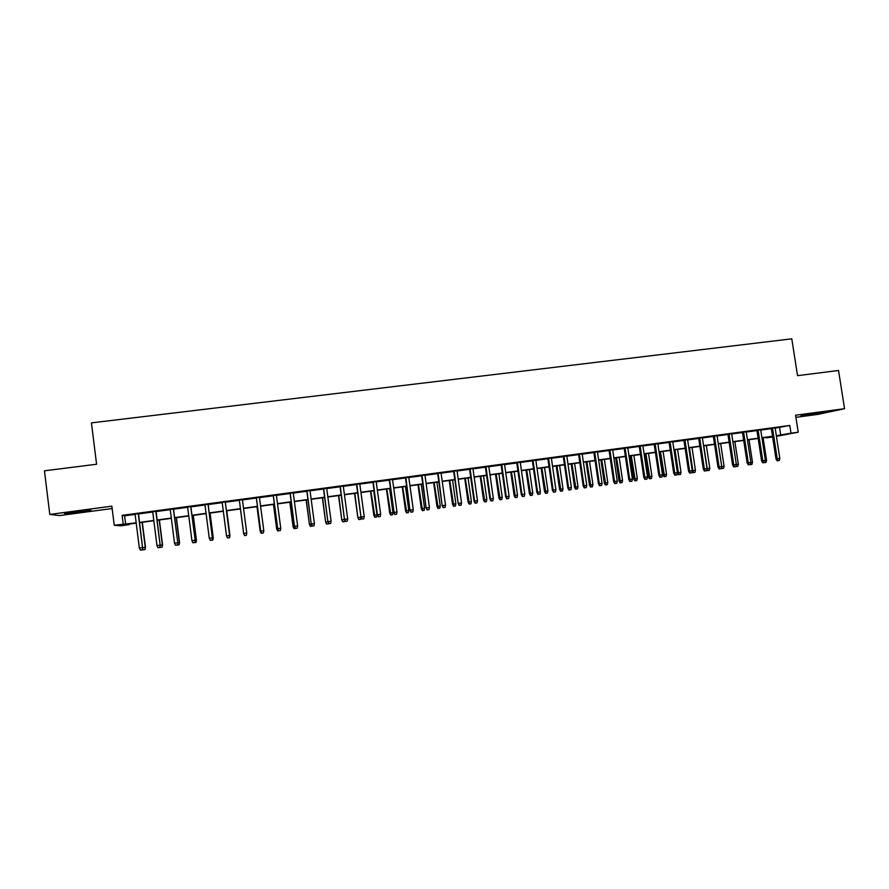 <?xml version="1.0" encoding="UTF-8"?>
<svg xmlns="http://www.w3.org/2000/svg" width="889" height="889" viewBox="0 0 889 889"><rect width="100%" height="100%" fill="white"/><g stroke="black" fill="none" stroke-linecap="round" stroke-linejoin="round"><path stroke-width="1.33" d="M79.577 512.208L91.011 510.397L76.01 511.664L64.53 513.486L79.577 512.208M807.301 415.196L824.47 412.385L818.28 412.829L801.078 415.652L807.301 415.196M129.061 524.099L129.138 524.654L120.615 525.821L114.237 525.221L136.184 522.854M795.922 417.319L817.747 414.407L844.55 408.696L838.538 370.48L797.522 375.658L791.799 338.831L91.434 422.875L96.579 464.236L44.45 470.826L49.784 514.431L59.452 515.576L112.147 508.541M772.63 436.999L766.351 437.866L772.585 436.677M138.506 513.664L135.084 514.12M156.053 511.297L152.686 511.753M173.499 508.953L170.199 509.397M190.857 506.608L187.623 507.041M208.126 504.285L204.948 504.708M225.306 501.974L222.183 502.385M242.397 499.662L239.319 500.085M259.432 497.373L256.321 497.784M276.379 495.084L273.245 495.506M293.226 492.817L290.07 493.239M309.994 490.561L306.816 490.984M326.674 488.305L323.474 488.739M343.265 486.072L340.043 486.505M359.778 483.849L356.522 484.294M376.203 481.638L372.924 482.082M392.538 479.438L389.226 479.882M408.784 477.249L405.462 477.693M424.953 475.07L421.608 475.526M441.033 472.904L437.666 473.359M457.035 470.748L453.646 471.203M472.959 468.603L469.548 469.059M488.794 466.469L485.361 466.936M504.563 464.347L501.096 464.814M520.232 462.236L516.753 462.702M535.834 460.135L532.333 460.602M551.358 458.035L547.835 458.513M566.804 455.957L563.259 456.435M582.162 453.89L578.606 454.368M597.452 451.834L593.874 452.312M612.665 449.778L609.065 450.267M627.801 447.745L624.178 448.223M642.858 445.711L639.224 446.2M657.849 443.689L654.193 444.189M672.762 441.689L669.084 442.177M687.597 439.688L683.897 440.177M702.366 437.699L698.654 438.199M717.056 435.71L713.322 436.221M731.68 433.743L727.924 434.254M746.227 431.787L742.459 432.287M760.706 429.832L756.917 430.343M775.152 428.131L789.81 425.453L122.115 515.353L124.616 515.809L135.117 514.387M138.54 513.931L152.719 512.02M156.086 511.564L170.232 509.664M173.544 509.208L187.657 507.308M190.891 506.874L204.981 504.974M208.159 504.552L222.217 502.652M225.339 502.229L239.352 500.34M242.43 499.929L256.354 498.051M259.466 497.629L273.279 495.773M276.412 495.351L290.114 493.506M293.27 493.073L306.849 491.25M310.028 490.817L323.507 489.006M326.708 488.572L340.076 486.772M343.31 486.339L356.556 484.549M359.812 484.105L372.958 482.338M376.236 481.894L389.271 480.138M392.571 479.693L405.495 477.949M408.818 477.504L421.642 475.782M424.986 475.326L437.699 473.615M441.077 473.159L453.679 471.459M457.079 471.003L469.581 469.314M472.992 468.859L485.394 467.181M488.839 466.725L501.14 465.058M504.596 464.591L516.798 462.958M520.276 462.48L532.367 460.858M535.867 460.38L547.868 458.768M551.391 458.291L563.293 456.69M566.838 456.213L578.639 454.612M582.206 454.135L593.908 452.557M597.486 452.079L609.098 450.512M612.699 450.023L624.211 448.478M627.834 447.989L639.258 446.445M642.903 445.956L654.226 444.433M657.882 443.933L669.117 442.422M672.795 441.933L683.941 440.422M687.63 439.933L698.687 438.444M702.399 437.933L713.356 436.466M717.09 435.954L727.969 434.488M731.714 433.988L742.493 432.532M746.26 432.032L756.961 430.587M760.74 430.076L771.352 428.642M775.108 427.898L771.308 428.409M114.237 525.221L111.858 506.174L49.784 514.431M122.115 515.353L123.204 524.01M789.81 425.453L791.01 433.187L798.222 432.21L776.408 436.321M844.55 408.696L795.588 415.207L798.222 432.21M136.217 523.121L126.805 524.399L129.138 524.654M772.552 436.499L761.951 437.944M758.161 438.455L747.471 439.911M743.704 440.422L732.914 441.889M729.169 442.4L718.29 443.889M714.556 444.389L703.599 445.889M699.887 446.389L688.831 447.889M685.13 448.4L673.995 449.912L677.418 472.815L678.396 472.67L674.973 449.778M670.317 450.412L659.071 451.945M655.415 452.445L644.092 453.99M640.447 454.479L629.023 456.035M625.4 456.524L613.888 458.102M610.287 458.591L598.675 460.169M595.085 460.658L583.384 462.247M579.817 462.736L568.015 464.336M564.471 464.825L552.569 466.447M549.046 466.925L537.045 468.559M533.544 469.036L521.443 470.681M517.965 471.159L505.763 472.815M502.307 473.281L489.995 474.959M486.561 475.426L474.159 477.115M470.748 477.582L458.235 479.282M454.846 479.749L442.233 481.46M438.855 481.927L426.142 483.649M422.797 484.105L409.973 485.85M406.651 486.305L393.716 488.072M390.415 488.517L377.381 490.295M374.102 490.739L360.956 492.528M357.7 492.973L344.443 494.773M341.209 495.217L327.852 497.029M324.641 497.473L311.161 499.307M307.983 499.74L294.392 501.585M291.236 502.018L277.535 503.885M274.401 504.307L260.588 506.185M257.477 506.608L243.553 508.508M240.475 508.93L226.451 510.842M223.328 511.264L209.271 513.175M206.092 513.609L192.002 515.52M188.768 515.964L174.644 517.887M171.344 518.343L157.186 520.265M153.83 520.721L139.64 522.654M776.319 435.732L791.01 433.187M139.606 522.388L153.797 520.454M157.153 519.998L171.31 518.065M174.611 517.62L188.735 515.698M191.968 515.253L206.059 513.342M209.237 512.909L223.295 510.997M226.417 510.564L240.43 508.664M243.519 508.241L257.443 506.341M260.555 505.919L274.368 504.041M277.501 503.619L291.203 501.752M294.359 501.318L307.95 499.474M311.128 499.04L324.607 497.207M327.819 496.773L341.176 494.951M344.41 494.517L357.667 492.706M360.923 492.262L374.069 490.472M377.347 490.028L390.382 488.261M393.683 487.805L406.606 486.05M409.94 485.594L422.753 483.849M426.109 483.394L438.822 481.66M442.189 481.205L454.801 479.493M458.202 479.027L470.703 477.326M474.126 476.86L486.527 475.171M489.961 474.704L502.263 473.026M505.73 472.559L517.931 470.903M521.41 470.425L533.511 468.781M537.012 468.303L549.013 466.669M552.536 466.192L564.437 464.569M567.982 464.091L579.784 462.48M583.34 462.002L595.052 460.402M598.63 459.913L610.243 458.335M613.855 457.846L625.367 456.279M628.99 455.79L640.413 454.235M644.047 453.734L655.382 452.19M659.038 451.701L670.273 450.167M673.951 449.667L685.097 448.145M688.797 447.645L699.843 446.145M703.566 445.633L714.523 444.144M718.256 443.633L729.124 442.155M732.88 441.644L743.66 440.177M747.427 439.666L758.128 438.21M761.906 437.699L772.519 436.255M779.564 427.542L780.731 435.132M124.616 515.809L125.682 524.277M771.296 428.287L776.008 458.935L777.219 458.757L772.508 428.131M777.831 460.713L779.275 460.513L777.831 460.713L777.219 458.757L779.809 458.391L775.097 427.776M776.008 458.935L777.164 460.813M779.275 460.513L779.809 458.391M765.373 460.502L766.574 460.324L763.106 437.788M764.64 462.591L766.051 462.402L764.629 462.569M766.574 460.324L766.051 462.402M756.906 430.232L761.606 460.947L762.795 460.769L758.084 430.065M763.418 462.736L764.862 462.536L763.418 462.736L762.795 460.769L765.396 460.413L760.684 429.72M761.606 460.947L762.762 462.836M764.862 462.536L765.396 460.413M742.437 432.176L747.138 462.969L748.294 462.802L743.593 432.021M748.927 464.769L750.383 464.569L748.927 464.769L748.294 462.802L750.905 462.436L746.204 431.665M747.138 462.969L748.282 464.858M750.383 464.569L750.905 462.436M727.913 434.132L732.603 465.003L733.725 464.847L729.036 433.988M734.37 466.814L735.825 466.614L734.37 466.814L733.725 464.847L736.348 464.469L731.658 433.632M732.603 465.003L733.736 466.903M735.825 466.614L736.348 464.469M713.3 436.099L717.99 467.047L719.079 466.892L714.4 435.954M719.734 468.87L721.201 468.659L719.734 468.87L719.079 466.892L721.724 466.525L717.034 435.599M717.99 467.047L719.123 468.959M721.201 468.659L721.724 466.525M750.883 462.524L752.483 462.302L749.027 439.699M750.549 464.569L751.961 464.38L750.449 464.269M752.483 462.302L751.961 464.38M736.325 464.558L738.326 464.28L734.87 441.622M736.392 466.558L737.803 466.358L736.392 466.558L736.07 465.603M738.326 464.28L737.803 466.358M721.701 466.614L724.091 466.281L720.646 443.567M722.157 468.559L723.579 468.359L722.157 468.559L721.624 466.936M724.091 466.281L723.579 468.359M706.999 468.67L709.8 468.281L706.366 445.511M707.855 470.57L709.289 470.359L707.855 470.57L707.222 468.636L703.777 445.856M709.8 468.281L709.289 470.359M707.277 470.648L706.744 469.736M698.632 438.077L703.31 469.103L704.366 468.948L699.687 437.933M705.033 470.926L706.499 470.726L705.033 470.926L704.366 468.948L707.022 468.581L702.343 437.577M703.31 469.103L704.432 471.014M706.499 470.726L707.022 468.581M692.231 470.748L695.431 470.292L692.009 447.467M693.487 472.581L694.931 472.381L693.487 472.581L692.842 470.648L689.408 447.812M695.431 470.292L694.931 472.381M692.931 472.659L692.098 471.259M683.885 440.066L688.553 471.17L689.586 471.026L684.919 439.922M690.253 473.004L691.731 472.792L690.253 473.004L689.586 471.026L692.253 470.648L687.575 439.566M688.553 471.17L689.675 473.081M691.731 472.792L692.253 470.648M679.052 474.604L680.507 474.404L679.052 474.604L678.396 472.67L681.007 472.315L677.574 449.423M681.007 472.315L680.507 474.404M678.507 474.682L677.418 472.815M669.061 442.055L673.729 473.248L674.718 473.104L670.062 441.922M675.396 475.093L676.885 474.882L675.396 475.093L674.718 473.104L677.407 472.726L672.74 441.566M673.729 473.248L674.84 475.171M676.885 474.882L677.407 472.726M664.027 476.715L666.005 476.437L664.027 476.715L662.938 474.848L666.506 474.337L663.083 451.401M664.55 476.648L660.46 451.756M662.938 474.848L659.516 451.89M666.506 474.337L666.005 476.437M654.171 444.067L658.827 475.337L659.794 475.193L655.137 443.933M660.471 477.182L661.972 476.971L660.471 477.182L659.794 475.193L662.483 474.815L657.827 443.578M658.827 475.337L659.938 477.26M661.972 476.971L662.483 474.815M649.459 478.76L651.437 478.482L649.459 478.76L648.381 476.882L651.926 476.382L648.514 453.379M649.97 478.693L645.892 453.746M648.381 476.882L644.97 453.868M651.926 476.382L651.437 478.482M639.202 446.078L643.847 477.437L644.781 477.293L640.136 445.956M645.481 479.293L646.981 479.082L645.481 479.293L644.781 477.293L647.492 476.915L642.847 445.589M643.847 477.437L644.958 479.36M646.981 479.082L647.492 476.915M634.835 480.816L636.791 480.538L634.835 480.816L633.757 478.938L637.291 478.426L633.879 455.379M635.324 480.749L631.234 455.735M633.757 478.938L630.345 455.857M637.291 478.426L636.791 480.538M624.167 448.112L628.801 479.538L629.701 479.404L625.067 447.989M630.401 481.405L631.912 481.193L630.401 481.405L629.701 479.404L632.412 479.027L627.778 447.623M628.801 479.538L629.901 481.471M631.912 481.193L632.412 479.027M620.133 482.883L622.089 482.605L620.133 482.883L619.055 480.993L622.578 480.493L619.166 457.379M620.611 482.805L616.521 457.735M619.055 480.993L615.655 457.857M622.578 480.493L622.089 482.605M609.043 450.145L613.666 481.66L614.543 481.527L609.91 450.034M615.255 483.527L616.777 483.316L615.255 483.527L614.543 481.527L617.277 481.149L612.643 449.656M613.666 481.66L614.777 483.605M616.777 483.316L617.277 481.149M605.365 484.95L607.298 484.683L605.365 484.95L604.298 483.06L607.787 482.56L604.398 459.391M605.82 484.883L601.72 459.757M604.298 483.06L600.897 459.869M607.787 482.56L607.298 484.683M593.852 452.19L598.464 483.783L599.308 483.66L594.685 452.079M600.031 485.672L601.553 485.45L600.031 485.672L599.308 483.66L602.053 483.272L597.43 451.712M598.464 483.783L599.564 485.738M601.553 485.45L602.053 483.272M590.518 487.039L592.452 486.761L590.518 487.039L589.451 485.138L592.93 484.638L589.54 461.413M590.963 486.972L586.862 461.78M589.451 485.138L586.062 461.88M592.93 484.638L592.452 486.761M575.605 489.128L577.517 488.861L575.605 489.128L574.538 487.228L577.994 486.728L574.616 463.447M576.028 489.072L571.927 463.814M574.538 487.228L571.16 463.914M577.994 486.728L577.517 488.861M560.615 491.228L562.526 490.961L560.615 491.228L559.559 489.317L562.993 488.828L559.614 465.48M561.015 491.173L556.914 465.847M559.559 489.317L556.181 465.947M562.993 488.828L562.526 490.961M578.583 454.246L583.195 485.927L583.995 485.805L579.384 454.146M584.729 487.817L586.262 487.594L584.729 487.817L583.995 485.805L586.751 485.416L582.151 453.768M583.195 485.927L584.284 487.883M586.262 487.594L586.751 485.416M563.237 456.313L567.838 488.072L568.604 487.961L564.004 456.213M569.349 489.972L570.894 489.761L569.349 489.972L568.604 487.961L571.383 487.572L566.782 455.835M567.838 488.072L568.927 490.039M570.894 489.761L571.383 487.572M547.824 458.391L552.402 490.239L553.136 490.128L548.546 458.291M553.891 492.139L555.447 491.928L553.891 492.139L553.136 490.128L555.925 489.728L551.336 457.924M552.402 490.239L553.491 492.206M555.447 491.928L555.925 489.728M545.546 493.351L547.446 493.084L545.546 493.351L544.501 491.428L547.913 490.939L544.546 467.536M545.935 493.295L541.823 467.903M544.501 491.428L541.134 468.003M547.913 490.939L547.446 493.084M532.322 460.48L536.9 492.406L537.589 492.295L533.011 460.391M538.356 494.317L539.912 494.106L538.356 494.317L537.589 492.295L540.401 491.906L535.823 460.013M536.9 492.406L537.967 494.373M539.912 494.106L540.401 491.906M530.411 495.473L532.3 495.206L530.411 495.473L529.366 493.551L532.767 493.062L529.399 469.592M530.777 495.417L526.666 469.97M529.366 493.551L526.01 470.059M532.767 493.062L532.3 495.206M516.742 462.58L521.31 494.584L521.965 494.484L517.398 462.491M522.743 496.518L524.31 496.295L522.743 496.518L521.965 494.484L524.788 494.095L520.221 462.113M521.31 494.584L522.376 496.562M524.31 496.295L524.788 494.095M515.198 497.607L517.076 497.34L515.198 497.607L514.153 495.673L517.531 495.195L514.186 471.67M515.542 497.551L511.431 472.048M514.153 495.673L510.808 472.126M517.531 495.195L517.076 497.34M501.085 464.691L505.641 496.784L506.263 496.684L501.707 464.603M507.052 498.718L508.63 498.496L507.052 498.718L506.263 496.684L509.097 496.284L504.541 464.225M505.641 496.784L506.708 498.762M508.63 498.496L509.097 496.284M499.907 499.751L501.774 499.485L499.907 499.751L498.873 497.818L502.229 497.34L498.885 473.748M500.24 499.707L496.129 474.126M498.873 497.818L495.529 474.204M502.229 497.34L501.774 499.485M485.35 466.814L489.895 498.985L490.484 498.896L485.939 466.725M491.284 500.929L492.862 500.707L491.284 500.929L490.484 498.896L493.328 498.496L488.783 466.347M489.895 498.985L490.95 500.974M492.862 500.707L493.328 498.496M484.549 501.907L486.394 501.652L484.549 501.907L483.516 499.974L486.85 499.496L483.516 475.848M484.861 501.863L480.738 476.226M483.516 499.974L480.182 476.293M486.85 499.496L486.394 501.652M469.525 468.936L474.059 501.207L474.615 501.118L470.081 468.87M475.426 503.152L477.015 502.93L475.426 503.152L474.615 501.118L477.482 500.718L472.937 468.481M474.059 501.207L475.115 503.196M477.015 502.93L477.482 500.718M469.103 504.074L470.948 503.819L469.103 504.074L468.081 502.129L471.392 501.663L468.07 477.949M469.403 504.03L465.28 478.326M468.081 502.129L464.747 478.393M471.392 501.663L470.948 503.819M453.634 471.081L458.157 503.43L454.146 471.014M459.491 505.385L461.091 505.163L459.491 505.385L458.668 503.352L461.547 502.941L457.024 470.625M458.157 503.43L459.202 505.43M461.091 505.163L461.547 502.941M453.59 506.252L455.424 505.997L453.59 506.252L452.568 504.296L455.868 503.83L452.545 480.06M453.857 506.219L449.734 480.438M452.568 504.296L449.245 480.505M455.868 503.83L455.424 505.997M437.655 473.237L442.166 505.663L438.133 473.17M443.478 507.641L445.078 507.408L443.478 507.641L442.644 505.597L445.533 505.185L441.022 472.781M442.166 505.663L443.211 507.675M445.078 507.408L445.533 505.185M437.988 508.441L439.811 508.186L437.988 508.441L436.977 506.486L440.255 506.019L436.932 482.182M438.244 508.408L434.121 482.571M436.977 506.486L433.665 482.627M440.255 506.019L439.811 508.186M421.586 475.393L426.087 507.919L422.031 475.337M427.376 509.897L428.987 509.675L427.376 509.897L426.531 507.852L429.443 507.441L424.931 474.948M426.087 507.919L427.131 509.93M428.987 509.675L429.443 507.441M405.44 477.571L409.94 510.175L405.851 477.515M411.196 512.164L412.818 511.942L411.196 512.164L410.34 510.119L413.263 509.708L408.762 477.126M409.94 510.175L410.962 512.197M412.818 511.942L413.263 509.708M389.215 479.76L394.06 512.397L389.582 479.704M394.927 514.453L396.561 514.22L394.927 514.453L394.06 512.397L396.994 511.986L392.516 479.315M393.694 512.453L394.716 514.487M396.561 514.22L396.994 511.986M422.319 510.642L424.131 510.386L422.319 510.642L421.308 508.675L424.564 508.219L421.253 484.316M422.553 510.608L418.43 484.705M421.308 508.675L418.008 484.761M424.564 508.219L424.131 510.386M406.562 512.853L408.362 512.597L406.562 512.853L405.562 510.886L408.796 510.419L405.495 486.461M406.784 512.82L402.65 486.85M405.562 510.886L402.261 486.905M408.796 510.419L408.362 512.597M390.738 515.075L392.516 514.82L390.738 515.075L389.738 513.097L392.949 512.642L389.66 488.617M390.927 515.042L386.793 489.006M389.738 513.097L386.448 489.061M392.949 512.642L392.516 514.82M372.902 481.96L377.369 514.742L373.236 481.916M378.581 516.742L380.214 516.52L378.581 516.742L377.703 514.687L380.648 514.275L376.18 481.516M377.369 514.742L378.392 516.776M380.214 516.52L380.648 514.275M374.825 517.309L376.592 517.054L374.825 517.309L373.836 515.331L377.025 514.875L373.736 490.784M375.002 517.287L370.857 491.184M373.836 515.331L370.546 491.217M377.025 514.875L376.592 517.054M356.5 484.161L360.967 517.031L356.8 484.127M362.134 519.054L363.79 518.82L362.134 519.054L361.256 516.987L364.223 516.576L359.756 483.727M360.967 517.031L361.979 519.076M363.79 518.82L364.223 516.576M358.834 519.554L360.59 519.309L358.834 519.554L357.845 517.565L354.844 493.362M358.989 519.532L358.123 517.52L361.001 517.109L360.59 519.309M357.845 517.565L354.567 493.395M340.02 486.383L344.465 519.343L340.276 486.35M345.621 521.376L347.277 521.143L345.621 521.376L344.721 519.298L347.699 518.887L343.254 485.95M344.465 519.343L345.477 521.399M347.277 521.143L347.699 518.887M342.754 521.81L344.499 521.565L342.754 521.81L341.776 519.809L338.753 495.551M342.887 521.787L342.021 519.776L344.51 519.42M341.776 519.809L338.509 495.584M344.799 520.009L344.499 521.565M323.452 488.617L327.885 521.665L323.663 488.594M329.008 523.699L330.675 523.465L329.008 523.699L328.097 521.632L331.097 521.21L326.663 488.183M327.885 521.665L328.886 523.721M330.675 523.465L331.097 521.21M326.607 524.077L328.341 523.832L326.607 524.077L325.63 522.076L322.574 497.751M326.719 524.054L325.83 522.043L327.93 521.743M325.63 522.076L322.374 497.784M328.508 522.932L328.341 523.832M306.805 490.861L311.217 523.999L306.972 490.839M312.317 526.044L313.984 525.81L312.317 526.044L311.394 523.965L314.406 523.543L309.983 490.428M311.217 523.999L312.217 526.066M313.984 525.81L314.406 523.543M290.058 493.117L294.47 526.344L290.192 493.095M295.526 528.399L297.215 528.166L295.526 528.399L294.592 526.321L297.626 525.899L293.214 492.695M294.47 526.344L295.459 528.41M297.215 528.166L297.626 525.899M273.223 495.384L277.712 528.688L273.312 495.373M278.657 530.766L280.346 530.533L278.657 530.766L277.712 528.688L280.757 528.255L276.357 494.962M277.624 528.699L278.601 530.777M280.346 530.533L280.757 528.255M310.361 526.355L312.083 526.11L310.361 526.355L309.394 524.343L306.305 499.962M310.45 526.344L309.561 524.321L311.261 524.077M309.394 524.343L306.149 499.985M294.048 528.644L295.748 528.399L294.048 528.644L293.081 526.632L289.97 502.185M294.115 528.633L293.203 526.61L294.503 526.421M293.081 526.632L289.847 502.207M277.635 530.944L279.335 530.711L277.635 530.944L276.679 528.933L273.534 504.43M277.69 530.944L276.768 528.911L277.657 528.788M276.679 528.933L273.456 504.441M256.31 497.662L260.688 531.077L256.354 497.662M261.699 533.156L263.4 532.911L261.699 533.156L260.733 531.055L263.8 530.633L259.41 497.24M260.688 531.077L261.666 533.156M263.4 532.911L263.8 530.633M261.155 533.267L262.8 533.033L261.155 533.267L260.199 531.233L257.021 506.674M261.177 533.256L260.733 531.155M260.199 531.233L256.977 506.686M243.675 533.444L244.642 535.545L246.353 535.3L244.642 535.545L243.675 533.456L239.308 499.951L243.675 533.456L246.753 533.022L242.375 499.54M246.353 535.3L246.753 533.022M243.63 533.556L244.575 535.589L246.242 535.356L244.575 535.589L243.642 533.544L240.43 508.93L243.708 533.533M229.24 537.712L227.495 537.945L229.24 537.712L229.64 535.422L226.517 535.845L222.161 502.263M229.218 537.712L229.618 535.422L225.284 501.841M229.618 535.422L225.25 501.852M226.517 535.845L227.495 537.945M229.629 535.511L226.784 510.797M229.984 535.467L229.584 537.689L227.895 537.923L229.584 537.689L229.951 535.467L226.751 510.797M211.993 540.123L210.271 540.368L212.038 540.123L212.382 537.834L209.271 538.267L204.926 504.585M208.037 504.163L212.382 537.834L208.115 504.152M212.038 540.123L212.46 537.823M209.271 538.267L210.271 540.368M212.438 537.912L213.26 537.812L210.06 513.064M212.804 540.045L211.126 540.279L212.849 540.045L213.193 537.812L209.993 513.075M213.26 537.812L212.849 540.045M194.68 542.557L192.935 542.801L194.747 542.546L195.058 540.256L191.935 540.69L187.601 506.919M190.724 506.497L195.18 540.245L190.846 506.486M194.747 542.546L195.18 540.245M191.935 540.69L192.935 542.801M195.158 540.334L196.447 540.168L193.269 515.353M195.958 542.412L194.269 542.646L196.025 542.401L196.336 540.168L193.157 515.364M196.447 540.168L196.025 542.401M177.267 545.001L175.522 545.246L177.356 544.99L177.644 542.69L174.5 543.135L170.188 509.264M173.333 508.841L177.811 542.679L173.488 508.819M177.311 544.99L179.111 544.779L177.333 545.024L177.811 542.679M174.5 543.135L175.522 545.246M177.789 542.768L179.556 542.523L176.378 517.654M179.022 544.79L179.4 542.546L176.222 517.676M179.556 542.523L179.111 544.779M159.764 547.457L158.009 547.702L159.876 547.446L160.142 545.146L156.975 545.59L152.675 511.62M155.831 511.197L160.142 545.146L156.042 511.175M159.876 547.446L160.342 545.124M156.975 545.59L158.009 547.702M160.331 545.213L162.565 544.901L159.398 519.965M161.998 547.179L160.298 547.413L162.109 547.157L162.365 544.924L159.209 519.987M160.298 547.413L160.009 546.813M162.565 544.901L162.109 547.157M142.162 549.924L140.395 550.169L142.307 549.913L142.54 547.613L139.351 548.057L135.072 513.998M138.24 513.564L142.54 547.613L138.495 513.531M142.307 549.913L142.785 547.58M139.351 548.057L140.395 550.169M142.762 547.668L145.485 547.302L142.329 522.288M144.896 549.58L143.173 549.813L145.018 549.558L145.251 547.324L142.096 522.321M143.173 549.813L142.573 548.602M145.485 547.302L145.018 549.558"/></g></svg>
